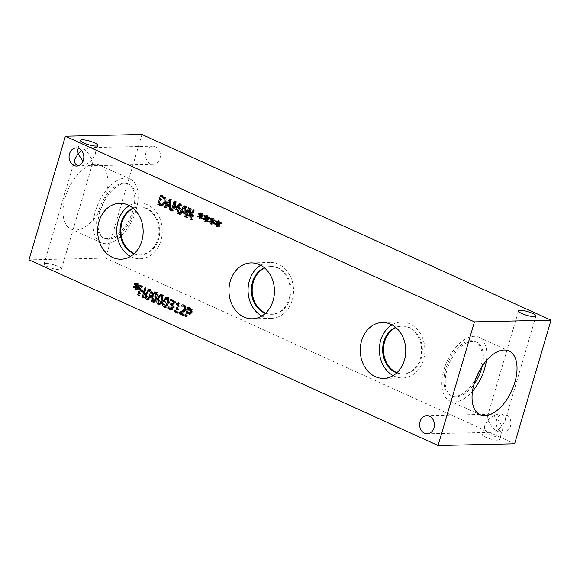 <?xml version="1.0" encoding="UTF-8"?>
<svg xmlns="http://www.w3.org/2000/svg" width="580" height="580" viewBox="0 0 580 580"><rect width="100%" height="100%" fill="white"/><g stroke="black" fill="none" stroke-linecap="round" stroke-linejoin="round"><path stroke-width="0.43" stroke-dasharray="2.9 2.17" d="M192.031 311.801L191.915 309.916M189.841 308.611L188.739 312.352L191.233 312.845M187.529 312.381L188.739 312.352M187.935 307.088L191.067 307.937L192.901 309.437L193.155 312.098L191.871 313.882L190.16 314.113M186.332 316.462L187.26 313.446M187.565 312.395L188.674 308.632M188.986 307.567L189.138 307.067M186.187 316.948L187.391 316.919L186.368 316.455M188.42 313.418L187.391 316.919M178.06 312.171L179.263 312.142L178.981 313.106L177.922 312.627M177.777 313.135L178.981 313.106M176.697 311.554L179.263 312.142M179.184 303.086L180.394 303.057L177.9 311.525M178.393 302.724L180.394 303.057M176.422 303.318L178.676 303.565M179.082 303.456L179.597 302.702M176.835 311.083L178.763 304.783M174.312 310.474L176.915 311.076M175.37 310.952L175.515 310.445M146.051 288.086L147.262 288.057L144.493 297.453L143.47 296.989L144.826 292.392M143.289 297.482L144.493 297.453M145.036 287.622L147.262 288.057M145.116 291.283L146.24 287.593M140.418 289.703L141.621 289.674L145.152 291.283M141.498 286.02L142.702 285.991L141.621 289.674M140.476 285.556L142.702 285.991M138.881 294.923L140.128 290.812M140.454 289.717L141.687 285.527M138.736 295.416L139.94 295.387L138.917 294.923M141.295 290.79L139.94 295.387M136.576 286.614L137.786 286.585L139.222 288.717L138.685 289.26L137.402 287.122L136.764 289.442L136.112 289.144L136.735 287.136M138.018 288.746L139.222 288.717M138.779 286.15L139.99 286.121L137.786 286.585M138.649 285.302L139.852 285.273L139.99 286.121M138.7 285.606L139.852 285.273M137.272 283.627L138.482 283.598L137.757 285.882M136.626 283.33L138.482 283.598M136.641 285.635L137.192 285.621L137.83 283.308M134.712 283.511L135.923 283.482L137.192 285.621M135.024 284.026L135.923 283.482M136.467 285.635L135.372 284.019M133.538 287.506L134.69 287.165M136.742 286.861L134.741 287.477M135.64 289.159L136.112 289.144M135.553 289.464L136.764 289.442M136.931 287.136L137.402 287.122M137.475 289.282L138.685 289.26M150.669 295.93L151.51 292.059L150.669 290.573L149.234 291.044L147.552 296.735L148.915 298.388M149.43 289.427L150.981 289.529C152.641 290.275 152.975 292.276 151.989 295.532L149.053 299.534L148.429 299.439M146.82 298.055L147.204 292.914M156.433 298.548L157.274 294.676L156.433 293.19L154.998 293.661L153.316 299.352L154.679 301.005M155.194 292.044L156.738 292.146C158.398 292.893 158.739 294.894 157.753 298.142L154.816 302.144L154.193 302.057M152.584 300.672L152.96 295.524M162.19 301.158L163.031 297.286L162.19 295.8L160.754 296.271L159.072 301.962L160.435 303.615M160.95 294.654L162.501 294.756C164.162 295.51 164.495 297.504 163.509 300.759L160.573 304.761L159.95 304.667M158.34 303.282L158.724 298.142M167.953 303.775L168.794 299.904L167.953 298.417L166.518 298.888L164.836 304.58L166.199 306.233M166.714 297.272L168.258 297.373C169.918 298.12 170.259 300.121 169.273 303.376L166.337 307.371L165.713 307.284M164.104 305.899L164.481 300.752M174.312 303.123L174.297 301.665M170.825 303.608L173.188 303.927M171.919 303.949L172.028 303.579M173.152 307.618L173.217 305.682L172.159 304.819M168.185 306.834L169.389 306.813L171.107 308.524L172.427 308.524M168.106 306.805L169.389 306.813M168.99 307.886L169.316 306.776M173.065 305.87L174.268 305.841L174.297 307.82L172.992 309.626L171.404 309.836M172.216 304.79L173.42 304.761L174.268 305.841M172.854 304.681L173.42 304.761M174.101 301.194L175.312 301.165L175.479 303.217L173.754 304.696L172.55 304.725M171.209 299.577L173.848 299.904L175.312 301.165M171.658 299.635L170.81 299.57M170.244 300.926L171.325 300.774M170.143 300.955L171.281 300.904M172.26 300.752L171.346 300.933M184.244 314.831L185.448 314.802L185.129 315.897L184.07 315.411M183.925 315.919L185.129 315.897M180.474 313.12L181.678 313.091L185.448 314.802M183.215 311.605L184.425 311.576L181.678 313.091M184.715 310.467L185.919 310.438L184.425 311.576M182.555 304.805L185.346 305.116C186.804 305.856 187.311 307.067 186.876 308.734L185.919 310.438M183.193 304.87L182.258 304.797M181.765 306.153L182.859 305.993M181.671 306.182L182.816 306.131M183.773 305.979L182.874 306.153M185.709 308.632L185.694 306.827M212.273 221.35L213.476 221.321L214.912 223.452L214.375 223.996L213.092 221.857L212.454 224.17L211.809 223.88L212.425 221.872M213.708 223.481L214.912 223.452M214.477 220.886L215.68 220.857L213.476 221.321M214.339 220.037L215.55 220.008L215.68 220.857M214.39 220.342L215.55 220.008M212.969 218.363L214.172 218.334L213.454 220.61M212.316 218.065L214.172 218.334M212.331 220.371L212.889 220.356L213.527 218.036M210.41 218.247L211.613 218.218L212.889 220.356M210.714 218.762L211.613 218.218M212.157 220.371L211.069 218.754M209.228 222.242L210.381 221.893M212.439 221.596L210.438 222.213M211.33 223.887L211.809 223.88M211.25 224.199L212.454 224.17M212.621 221.864L213.092 221.857M213.172 224.018L214.375 223.996M200.752 216.123L201.956 216.094L203.392 218.225L202.855 218.762L201.572 216.63L200.934 218.943L200.288 218.653L200.905 216.644M202.188 218.254L203.392 218.225M202.957 215.651L204.16 215.63L201.956 216.094M202.819 214.81L204.03 214.781L204.16 215.63M202.869 215.115L204.03 214.781M201.448 213.136L202.652 213.106L201.934 215.383M200.796 212.838L202.652 213.106M200.811 215.144L201.362 215.129L202.007 212.809M198.882 213.012L200.093 212.99L201.362 215.129M199.194 213.534L200.093 212.99M200.637 215.144L199.542 213.527M197.707 217.014L198.86 216.666M200.912 216.369L198.911 216.985M199.81 218.66L200.288 218.653M199.73 218.972L200.934 218.943M201.1 216.637L201.572 216.63M201.651 218.79L202.855 218.762M180.655 204.174L181.866 204.145L179.097 213.542L178.075 213.077L180.46 204.987L176.835 209.583L176.19 208.894M177.893 213.57L179.097 213.542M179.242 203.529L181.866 204.145M176.98 207.894L179.278 205.008M180.119 203.928L180.445 203.5M175.472 201.818L176.675 201.789L177.052 207.894M174.072 201.188L176.675 201.789M172.398 210.555L174.761 202.92M175.131 201.666L175.283 201.158M172.26 211.011L173.471 210.982L172.514 210.555M175.537 202.899L173.471 210.982M176.139 207.908L175.849 202.891M175.631 209.605L176.835 209.583M170.745 200.644L168.454 204.523L170.825 205.595L170.933 200.637M167.25 204.551L168.454 204.523M165.184 207.799L166.387 207.77L165.467 207.357M167.859 205.465L166.387 207.77M170.593 209.735L170.788 206.792M170.585 210.25L171.789 210.221L170.716 209.735M170.759 199.68L171.963 199.65L171.789 210.221M169.505 199.114L171.963 199.65M170.418 199.527L170.708 199.085M162.487 196.576L160.363 203.812L163.444 204.501M159.159 203.841L160.363 203.812M165.358 202.123L165.133 198.418M160.58 195.061L163.538 195.83L166.069 197.823L166.46 202.485L163.734 205.712L162.371 205.777M159.196 203.856L161.327 196.606M161.639 195.54L161.791 195.032M162.523 205.74L163.734 205.712M185.216 207.205L182.925 211.091L185.288 212.164L185.404 207.205M181.714 211.12L182.925 211.091M179.655 214.368L180.858 214.339L179.938 213.918M182.33 212.026L180.858 214.339M185.063 216.304L185.259 213.36M185.049 216.819L186.26 216.789L185.179 216.304M185.23 206.248L186.434 206.219L186.26 216.789M183.976 205.675L186.434 206.219M184.889 206.096L185.179 205.654M194.039 210.243L195.243 210.221L192.48 219.61L191.422 219.131M191.269 219.639L192.48 219.61M193.089 209.815L195.243 210.221M191.98 217.225L194.293 209.786M189.993 208.408L191.197 208.38L192.103 217.225M188.543 207.756L191.197 208.38M186.869 217.123L189.232 209.474M189.602 208.235L189.754 207.727M186.731 217.58L187.935 217.551L186.985 217.123M190.102 209.46L187.935 217.551M191.139 217.246L190.32 209.452M206.509 218.732L207.713 218.711L209.155 220.835L208.612 221.379L207.335 219.24L206.69 221.56L206.045 221.263L206.668 219.255M207.952 220.864L209.155 220.835M208.713 218.268L209.917 218.239L207.713 218.711M208.582 217.42L209.786 217.399L209.917 218.239M208.626 217.732L209.786 217.399M207.205 215.745L208.408 215.716L207.691 218M206.56 215.456L208.408 215.716M206.574 217.754L207.125 217.739L207.763 215.426M204.646 215.63L205.849 215.6L207.125 217.739M204.957 216.144L205.849 215.6M206.4 217.761L205.305 216.137M203.471 219.624L204.624 219.283M206.676 218.979L204.675 219.595M205.574 221.277L206.045 221.263M205.487 221.589L206.69 221.56M206.857 219.255L207.335 219.24M207.408 221.408L208.612 221.379M218.029 223.967L219.233 223.938L220.675 226.069L220.139 226.606L218.856 224.475L218.21 226.787L217.565 226.497L218.189 224.489M219.472 226.091L220.675 226.069M220.233 223.496L221.437 223.467L219.233 223.938M220.103 222.655L221.306 222.626L221.437 223.467M220.146 222.959L221.306 222.626M218.725 220.973L219.936 220.951L219.211 223.227M218.08 220.683L219.936 220.951M218.094 222.981L218.645 222.974L219.283 220.654M216.166 220.857L217.369 220.828L218.645 222.974M216.478 221.379L217.369 220.828M217.92 222.988L216.826 221.364M214.992 224.851L216.144 224.511M218.196 224.213L216.195 224.83M217.094 226.505L217.565 226.497M217.007 226.816L218.21 226.787M218.377 224.482L218.856 224.475M218.928 226.635L220.139 226.606M488.005 420.036C491.086 427.025 495.11 431.063 500.061 432.151L502.273 430.454L501.903 426.343C498.329 430.07 494.45 432.078 490.252 432.368C485.677 432.158 483.879 429.809 484.865 425.336L488.005 420.036L487.635 415.925L489.846 414.229C494.798 415.324 498.814 419.354 501.903 426.343L505.042 421.044C506.028 416.571 504.23 414.229 499.648 414.011C495.458 414.301 491.572 416.31 488.005 420.036M483.916 433.934A9.07 1.921 16.4 0 0 482.161 434.522A9.07 1.921 16.4 0 0 487.831 438.11A9.07 1.921 16.4 0 0 497.814 440.242A9.07 1.921 16.4 0 0 499.568 439.647A9.07 1.921 16.4 0 0 493.899 436.059A9.07 1.921 16.4 0 0 483.916 433.934M82.918 161.443C85.63 164.256 88.044 165.699 90.154 165.771L92.365 164.075L91.995 159.964C88.428 163.69 84.542 165.699 80.352 165.989L78.336 165.793M45.805 263.378A9.07 1.921 16.4 0 0 44.051 263.973A9.07 1.921 16.4 0 0 49.72 267.554A9.07 1.921 16.4 0 0 59.704 269.685A9.07 1.921 16.4 0 0 61.458 269.091A9.07 1.921 16.4 0 0 55.789 265.51A9.07 1.921 16.4 0 0 45.805 263.378M78.51 148.321L79.939 147.849C84.89 148.937 88.914 152.975 91.995 159.964L95.135 154.664C96.121 150.191 94.322 147.842 89.748 147.632L81.613 150.59M496.611 419.84A9.07 7.388 -91.3 0 0 503.759 432.064A9.07 7.388 -91.3 0 0 510.936 422.827A9.07 7.388 -91.3 0 0 503.353 413.924A9.07 7.388 -91.3 0 0 496.611 419.84M146.044 152.119A9.07 7.388 -91.3 0 0 153.2 164.343A9.07 7.388 -91.3 0 0 160.377 155.106A9.07 7.388 -91.3 0 0 152.786 146.203A9.07 7.388 -91.3 0 0 146.044 152.119M265.669 313.084A23.889 19.452 -91.3 0 0 272.15 314.295A23.889 19.452 -91.3 0 0 289.913 298.714A23.889 19.452 -91.3 0 0 271.07 266.517A23.889 19.452 -91.3 0 0 264.654 268.018M261.834 316.006A27.956 22.758 -91.3 0 0 271.447 318.369A27.956 22.758 -91.3 0 0 292.226 300.143A27.956 22.758 -91.3 0 0 270.178 262.479A27.956 22.758 -91.3 0 0 260.688 265.277M265.423 313.316A23.889 19.452 -91.3 0 0 271.353 314.309A23.889 19.452 -91.3 0 0 290.261 289.986A23.889 19.452 -91.3 0 0 270.273 266.539A23.889 19.452 -91.3 0 0 264.393 267.8M134.364 253.496A23.889 19.452 -91.3 0 0 140.846 254.7A23.889 19.452 -91.3 0 0 158.608 239.119A23.889 19.452 -91.3 0 0 139.766 206.93A23.889 19.452 -91.3 0 0 133.349 208.43M130.529 256.411A27.956 22.758 -91.3 0 0 140.135 258.781A27.956 22.758 -91.3 0 0 160.921 240.555A27.956 22.758 -91.3 0 0 138.874 202.891A27.956 22.758 -91.3 0 0 129.376 205.69M134.118 253.728A23.889 19.452 -91.3 0 0 140.048 254.721A23.889 19.452 -91.3 0 0 158.949 230.398A23.889 19.452 -91.3 0 0 138.968 206.951A23.889 19.452 -91.3 0 0 133.088 208.206M396.981 372.679A23.889 19.452 -91.3 0 0 403.462 373.882A23.889 19.452 -91.3 0 0 421.225 358.302A23.889 19.452 -91.3 0 0 402.382 326.112A23.889 19.452 -91.3 0 0 395.959 327.606M393.138 375.593A27.956 22.758 -91.3 0 0 402.752 377.957A27.956 22.758 -91.3 0 0 423.53 359.731A27.956 22.758 -91.3 0 0 401.483 322.067A27.956 22.758 -91.3 0 0 391.993 324.865M396.727 372.904A23.889 19.452 -91.3 0 0 402.658 373.897A23.889 19.452 -91.3 0 0 421.566 349.573A23.889 19.452 -91.3 0 0 401.577 326.127A23.889 19.452 -91.3 0 0 395.698 327.388M479.276 371.033A29.667 16.037 114.4 0 0 475.259 341.497A29.667 16.037 114.4 0 0 471.185 340.699A29.667 16.037 114.4 0 0 446.955 365.371A29.667 16.037 114.4 0 0 450.74 395.531A29.667 16.037 114.4 0 0 454.814 396.328A29.667 16.037 114.4 0 0 475.614 379.102M486.373 360.658A34.996 18.922 114.4 0 0 478.775 337.241A34.996 18.922 114.4 0 0 473.969 336.298A34.996 18.922 114.4 0 0 445.389 365.4A34.996 18.922 114.4 0 0 449.855 400.976A34.996 18.922 114.4 0 0 454.655 401.918A34.996 18.922 114.4 0 0 472.475 391.275M482.226 366.118A29.667 16.037 114.4 0 0 476.572 342.091A29.667 16.037 114.4 0 0 449.71 362.478A29.667 16.037 114.4 0 0 452.052 396.125A29.667 16.037 114.4 0 0 456.126 396.923A29.667 16.037 114.4 0 0 473.86 384.562M108.815 239.301A29.667 16.037 -65.6 0 1 104.741 238.503A29.667 16.037 -65.6 0 1 100.956 208.343A29.667 16.037 -65.6 0 1 125.186 183.672A29.667 16.037 -65.6 0 1 129.26 184.469A29.667 16.037 -65.6 0 1 133.045 214.629A29.667 16.037 -65.6 0 1 108.815 239.301M125.345 178.082A34.996 18.922 -65.6 0 1 130.145 179.024A34.996 18.922 -65.6 0 1 134.611 214.6A34.996 18.922 -65.6 0 1 106.031 243.701A34.996 18.922 -65.6 0 1 101.225 242.759A34.996 18.922 -65.6 0 1 96.758 207.183A34.996 18.922 -65.6 0 1 125.345 178.082M107.503 238.706A29.667 16.037 -65.6 0 1 103.428 237.909A29.667 16.037 -65.6 0 1 101.079 204.262A29.667 16.037 -65.6 0 1 127.948 183.875A29.667 16.037 -65.6 0 1 131.732 214.035A29.667 16.037 -65.6 0 1 107.503 238.706M75.806 229.985A34.996 18.922 114.4 0 0 104.393 200.883A34.996 18.922 114.4 0 0 99.927 165.307A34.996 18.922 114.4 0 0 95.12 164.372A34.996 18.922 114.4 0 0 66.54 193.466A34.996 18.922 114.4 0 0 71.007 229.042A34.996 18.922 114.4 0 0 75.806 229.985M141.933 134.502L105.546 258.122L29 259.847M105.546 258.122L514.62 443.765M188.225 312.7L189.435 312.671M191.951 312.127L193.155 312.098M191.697 309.466L192.901 309.437M189.856 307.965L191.067 307.937M190.661 313.903L191.871 313.882M148.03 291.073L149.234 291.044M146.921 293.813L148.125 293.785M146.349 296.764L147.552 296.735M147.204 298.301L148.407 298.272M150.785 295.561L151.989 295.532M149.77 289.558L150.981 289.529M153.787 293.683L154.998 293.661M152.678 296.423L153.888 296.402M152.105 299.374L153.316 299.352M152.96 300.911L154.164 300.882M156.549 298.171L157.753 298.142M155.534 292.175L156.738 292.146M159.551 296.3L160.754 296.271M158.441 299.041L159.645 299.012M157.869 301.992L159.072 301.962M158.724 303.529L159.928 303.5M162.306 300.788L163.509 300.759M161.291 294.785L162.501 294.756M165.315 298.91L166.518 298.888M164.198 301.658L165.409 301.629M163.632 304.609L164.836 304.58M164.481 306.138L165.684 306.11M168.069 303.398L169.273 303.376M167.054 297.402L168.258 297.373M171.165 303.76L172.376 303.739M169.904 308.546L171.107 308.524M171.789 309.655L172.992 309.626M173.094 307.849L174.297 307.82M174.275 303.238L175.479 303.217M172.644 299.925L173.848 299.904M185.665 308.763L186.876 308.734M184.135 305.145L185.346 305.116M159.935 204.189L161.138 204.167M165.249 202.514L166.46 202.485M164.858 197.852L166.069 197.823M162.327 195.859L163.538 195.83M190.762 314.179L189.558 314.208M150.01 289.311L148.806 289.34M149.053 299.534L147.849 299.555M155.774 291.921L154.57 291.95M154.816 302.144L153.606 302.173M161.537 294.538L160.326 294.567M160.573 304.761L159.369 304.79M167.294 297.156L166.09 297.177M166.337 307.371L165.126 307.4M172.021 309.909L170.817 309.93M162.958 205.82L161.755 205.849M484.865 425.336L482.161 434.522M502.273 430.454L499.568 439.647M518.542 310.909L487.635 415.925M535.949 316.027L505.042 421.044M489.846 414.229L426.8 415.657M490.252 432.368L427.213 433.797M74.958 158.956L44.051 263.973M92.365 164.075L61.458 269.091M80.431 140.353L77.727 149.546M97.839 145.478L95.135 154.664M79.939 147.849L76.241 147.936M80.352 165.989L76.647 166.076M503.353 413.924L499.648 414.011M503.759 432.064L500.061 432.151M152.786 146.203L89.748 147.632M153.2 164.343L90.154 165.771M270.178 262.479L251.075 262.914M271.447 318.369L252.336 318.804M271.07 266.517L270.273 266.539M272.15 314.295L271.353 314.309M138.874 202.891L119.77 203.319M140.135 258.781L121.031 259.209M139.766 206.93L138.968 206.951M140.846 254.7L140.048 254.721M401.483 322.067L382.379 322.502M402.752 377.957L383.641 378.392M402.382 326.112L401.577 326.127M403.462 373.882L402.658 373.897M449.855 400.976L480.073 414.693M478.775 337.241L508.993 350.958M450.74 395.531L452.052 396.125M475.259 341.497L476.572 342.091M130.145 179.024L99.927 165.307M101.225 242.759L71.007 229.042M129.26 184.469L127.948 183.875M104.741 238.503L103.428 237.909"/><path stroke-width="0.87" d="M190.74 309.995L188.631 308.632L189.841 308.611L191.951 309.966L190.74 309.995L190.878 311.677L192.06 311.656M188.631 308.632L187.529 312.381L191.233 312.845L192.082 311.656M191.233 312.845L189.457 313.04L190.878 311.677M191.697 309.466L191.951 312.127L190.661 313.903L189.558 314.208L187.217 313.446L186.187 316.948L185.165 316.484L187.935 307.088L191.697 309.466M185.165 316.484L186.332 316.462M187.26 313.446L187.565 312.395M188.674 308.632L188.986 307.567M187.217 313.446L190.16 314.113M178.06 312.171L177.777 313.135L174.029 311.431L174.312 310.474L175.704 311.105L177.56 304.812L176.168 304.174L176.422 303.318L177.465 303.594L178.393 302.724L179.184 303.086L176.697 311.554L178.06 312.171M177.465 303.594L179.082 303.456M176.168 304.174L177.371 304.152L177.538 303.594M177.56 304.812L178.691 304.783M178.698 304.754L177.371 304.152M175.704 311.105L176.835 311.083M174.029 311.431L175.24 311.402L175.37 310.952M177.922 312.627L175.24 311.402M146.051 288.086L143.289 297.482L142.267 297.018L143.623 292.421L140.084 290.812L138.736 295.416L137.714 294.952L140.476 285.556L141.498 286.02L140.418 289.703L143.949 291.305L145.036 287.622L146.051 288.086M143.949 291.305L145.116 291.283M137.714 294.952L138.881 294.923M140.128 290.812L140.454 289.717M140.084 290.812L141.295 290.79L144.79 292.378L143.623 292.421M142.267 297.018L143.434 296.989M136.576 286.614L138.018 288.746L137.475 289.282L136.198 287.151L135.553 289.464L134.908 289.173L135.619 286.89L133.538 287.506L133.4 286.658L135.604 286.172L134.168 284.048L134.712 283.511L135.988 285.65L136.626 283.33L137.272 283.627L136.554 285.904L138.649 285.302L138.779 286.15L136.576 286.614M136.554 285.904L138.7 285.606M135.988 285.65L136.641 285.635M134.168 284.048L135.024 284.026M135.604 286.172L136.648 285.904M133.4 286.658L136.815 286.15M134.69 287.165L134.603 286.629M135.619 286.89L136.742 286.861M134.908 289.173L135.64 289.159M136.198 287.151L136.931 287.136M149.466 290.602L148.03 291.073L146.921 293.813L146.349 296.764L147.204 298.301L148.625 297.823L149.742 295.082L150.307 292.088L148.944 290.478L151.039 290.805M147.204 298.301L148.915 298.388M148.407 298.272L149.828 297.794L150.669 295.93M149.77 289.558C151.431 290.305 151.772 292.305 150.785 295.561L147.849 299.555L146.892 299.338C145.225 298.606 144.884 296.605 145.877 293.335L148.806 289.34L149.77 289.558M147.204 292.914L149.43 289.427M148.429 299.439L146.82 298.055M155.23 293.212L153.787 293.683L152.678 296.423L152.105 299.374L152.96 300.911L154.381 300.433L155.498 297.7L156.063 294.698L154.708 293.096L156.796 293.422M152.96 300.911L154.679 301.005M154.164 300.882L155.592 300.411L156.433 298.548M155.534 292.175C157.194 292.922 157.528 294.923 156.549 298.171L153.606 302.173L152.656 301.955C150.981 301.223 150.641 299.222 151.634 295.952L154.57 291.95L155.534 292.175M152.96 295.524L155.194 292.044M154.193 302.057L152.584 300.672M160.986 295.829L159.551 296.3L158.441 299.041L157.869 301.992L158.724 303.529L160.145 303.05L161.262 300.31L161.827 297.315L160.471 295.713L162.559 296.032M158.724 303.529L160.435 303.615M159.928 303.5L161.349 303.021L162.19 301.158M161.291 294.785C162.951 295.532 163.292 297.533 162.306 300.788L159.369 304.79L158.412 304.572C156.745 303.833 156.404 301.832 157.397 298.57L160.326 294.567L161.291 294.785M158.724 298.142L160.95 294.654M159.95 304.667L158.34 303.282M166.75 298.446L165.315 298.91L164.198 301.658L163.632 304.609L164.481 306.138L165.902 305.667L167.018 302.927L167.584 299.925L166.228 298.323L168.316 298.649M164.481 306.138L166.199 306.233M165.684 306.11L167.112 305.638L167.953 303.775M167.054 297.402C168.715 298.149 169.055 300.15 168.069 303.398L165.126 307.4L164.176 307.183C162.501 306.45 162.161 304.449 163.154 301.18L166.09 297.177L167.054 297.402M164.481 300.752L166.714 297.272M165.713 307.284L164.104 305.899M174.312 301.701L173.449 300.955L171.064 300.774L172.26 300.752M170.81 299.57L172.644 299.925L174.101 301.194L174.275 303.238L172.238 304.696L173.065 305.87L173.094 307.849L171.789 309.655L170.817 309.93L167.714 308.132L168.106 306.805L169.904 308.546L171.216 308.553L172.071 307.284L172.013 305.711L170.52 304.652L170.825 303.608L171.984 303.949L173.195 302.898L173.087 301.694L172.238 300.976L170.078 300.933L170.469 299.599L171.209 299.577M171.984 303.949L173.188 303.927L174.312 303.123M170.52 304.652L171.724 304.623L171.919 303.949M172.383 304.935L171.724 304.623M172.427 308.524L170.672 308.719L172.427 308.524L173.275 307.255M167.714 308.132L168.99 307.886M171.404 309.836L168.925 308.111M171.325 300.774L171.658 299.635M179.582 312.439L182.098 311.018L184.6 308.357L184.571 307.008L183.744 306.196L181.612 306.153L182.004 304.819L184.135 305.145C185.6 305.885 186.107 307.095 185.665 308.763L184.715 310.467L180.474 313.12L184.244 314.831L183.925 315.919L179.191 313.773L179.582 312.439L180.786 312.41L183.302 310.996L185.81 308.335M182.859 305.993L183.193 304.87M182.715 306.001L184.947 306.175L185.774 306.98M182.569 306.001L183.773 305.979M179.191 313.773L180.394 313.744L180.561 313.164M180.597 313.055L180.786 312.41M184.07 315.411L180.394 313.744M29 259.847L438.067 445.498L474.454 321.878L65.38 136.235L29 259.847M212.273 221.35L213.708 223.481L213.172 224.018L211.888 221.886L211.25 224.199L210.598 223.909L211.308 221.618L209.228 222.242L209.09 221.393L211.301 220.907L209.858 218.783L210.41 218.247L211.678 220.386L212.316 218.065L212.969 218.363L212.244 220.639L214.339 220.037L214.477 220.886L212.273 221.35M200.752 216.123L202.188 218.254L201.651 218.79L200.368 216.659L199.73 218.972L199.078 218.682L199.788 216.391L197.707 217.014L197.57 216.166L199.781 215.68L198.338 213.549L198.882 213.012L200.158 215.158L200.796 212.838L201.448 213.136L200.724 215.412L202.819 214.81L202.957 215.651L200.752 216.123M180.655 204.174L177.893 213.57L176.871 213.106L179.256 205.008L175.631 209.605L175.008 209.322L174.645 202.92L172.26 211.011L171.31 210.583L174.072 201.188L175.472 201.818L175.849 207.915L179.242 203.529L180.655 204.174M165.184 207.799L164.147 207.328L169.505 199.114L170.759 199.68L170.585 210.25L169.505 209.764L169.585 206.821L166.656 205.487L165.184 207.799M164.858 197.852L165.249 202.514L162.523 205.74L157.818 204.457L160.58 195.061L164.858 197.852M179.655 214.368L178.618 213.897L183.976 205.675L185.23 206.248L185.049 216.819L183.976 216.325L184.056 213.389L181.119 212.055L179.655 214.368M194.039 210.243L191.269 219.639L190.131 219.124L189.116 209.481L186.731 217.58L185.781 217.145L188.543 207.756L189.993 208.408L190.9 217.254L193.089 209.815L194.039 210.243M206.509 218.732L207.952 220.864L207.408 221.408L206.125 219.269L205.487 221.589L204.841 221.292L205.552 219.008L203.471 219.624L203.333 218.776L205.537 218.298L204.102 216.166L204.646 215.63L205.922 217.768L206.56 215.456L207.205 215.745L206.487 218.029L208.582 217.42L208.713 218.268L206.509 218.732M218.029 223.967L219.472 226.091L218.928 226.635L217.645 224.496L217.007 226.816L216.362 226.519L217.072 224.235L214.992 224.851L214.854 224.003L217.058 223.525L215.622 221.393L216.166 220.857L217.442 222.995L218.08 220.683L218.725 220.973L218.007 223.256L220.103 222.655L220.233 223.496L218.029 223.967M433.956 427.88A9.07 7.388 88.7 0 1 427.213 433.797A9.07 7.388 88.7 0 1 420.058 421.573A9.07 7.388 88.7 0 1 426.8 415.657A9.07 7.388 88.7 0 1 433.956 427.88M83.389 160.16A9.07 7.388 88.7 0 1 76.647 166.076A9.07 7.388 88.7 0 1 69.491 153.852A9.07 7.388 88.7 0 1 76.241 147.936A9.07 7.388 88.7 0 1 83.389 160.16M273.122 300.57A27.956 22.758 88.7 0 1 252.336 318.804A27.956 22.758 88.7 0 1 230.296 281.14A27.956 22.758 88.7 0 1 251.075 262.914A27.956 22.758 88.7 0 1 273.122 300.57M141.81 240.983A27.956 22.758 88.7 0 1 121.031 259.209A27.956 22.758 88.7 0 1 98.984 221.545A27.956 22.758 88.7 0 1 119.77 203.319A27.956 22.758 88.7 0 1 141.81 240.983M404.427 360.165A27.956 22.758 88.7 0 1 383.641 378.392A27.956 22.758 88.7 0 1 361.601 340.728A27.956 22.758 88.7 0 1 382.379 322.502A27.956 22.758 88.7 0 1 404.427 360.165M212.244 220.639L214.39 220.342M211.678 220.386L212.331 220.371M209.858 218.783L210.714 218.762M211.301 220.907L212.338 220.639M209.09 221.393L212.505 220.886M210.381 221.893L210.293 221.364M211.308 221.618L212.439 221.596M210.598 223.909L211.33 223.887M211.888 221.886L212.621 221.864M200.724 215.412L202.869 215.115M200.158 215.158L200.811 215.144M198.338 213.549L199.194 213.534M199.781 215.68L200.818 215.412M197.57 216.166L200.985 215.651M198.86 216.666L198.773 216.137M199.788 216.391L200.912 216.369M199.078 218.682L199.81 218.66M200.368 216.659L201.1 216.637M175.849 207.915L176.98 207.894M179.278 205.008L180.119 203.928M171.31 210.583L172.398 210.555M174.761 202.92L175.131 201.666M174.645 202.92L175.537 202.899M175.008 209.322L175.87 209.307M176.19 208.894L176.139 207.908M179.256 205.008L180.416 204.987M176.871 213.106L178.038 213.077M169.614 205.624L169.73 200.665L167.25 204.551L170.658 205.603M169.73 200.665L170.745 200.644M165.467 207.357L170.418 199.527M164.147 207.328L165.358 207.306M166.656 205.487L167.859 205.465L170.643 206.726M169.585 206.821L170.643 206.792M169.505 209.764L170.593 209.735M163.922 198.44L161.284 196.606L163.27 196.932L165.133 198.418L163.922 198.44L164.191 202.014L165.387 201.992M161.284 196.606L159.159 203.841L163.444 204.501L165.394 201.992M163.444 204.501L161.617 204.638L162.24 204.53L164.191 202.014M157.818 204.457L159.022 204.428L159.196 203.856M161.327 196.606L161.639 195.54M162.371 205.777L159.022 204.428M184.085 212.193L184.201 207.227L181.714 211.12L185.129 212.171M184.201 207.227L185.216 207.205M179.938 213.918L184.889 206.096M178.618 213.897L179.829 213.868M181.119 212.055L182.33 212.026L185.114 213.295M184.056 213.389L185.107 213.36M183.976 216.325L185.063 216.304M190.9 217.254L191.98 217.225M185.781 217.145L186.869 217.123M189.232 209.474L189.602 208.235M189.116 209.481L190.102 209.46M190.131 219.124L191.335 219.095L191.139 217.246M206.487 218.029L208.626 217.732M205.922 217.768L206.574 217.754M204.102 216.166L204.957 216.144M205.537 218.298L206.582 218.022M203.333 218.776L206.748 218.268M204.624 219.283L204.537 218.754M205.552 219.008L206.676 218.979M204.841 221.292L205.574 221.277M206.125 219.269L206.857 219.255M218.007 223.256L220.146 222.959M217.442 222.995L218.094 222.981M215.622 221.393L216.478 221.379M217.058 223.525L218.102 223.249M214.854 224.003L218.268 223.496M216.144 224.511L216.057 223.981M217.072 224.235L218.196 224.213M216.362 226.519L217.094 226.505M217.645 224.496L218.377 224.482M520.296 310.314A9.07 1.921 -163.6 0 1 530.279 312.446A9.07 1.921 -163.6 0 1 535.949 316.027A9.07 1.921 -163.6 0 1 526.705 315.31A9.07 1.921 -163.6 0 1 518.542 310.909A9.07 1.921 -163.6 0 1 520.296 310.314M78.336 165.793C75.183 164.858 74.059 162.574 74.958 158.956L78.097 153.656L82.918 161.443M82.186 139.758A9.07 1.921 -163.6 0 1 92.169 141.89A9.07 1.921 -163.6 0 1 97.839 145.478A9.07 1.921 -163.6 0 1 88.595 144.761A9.07 1.921 -163.6 0 1 80.431 140.353A9.07 1.921 -163.6 0 1 82.186 139.758M81.613 150.59L78.097 153.656L77.727 149.546L78.51 148.321M264.654 268.018A23.889 19.452 -91.3 0 0 253.308 282.098A23.889 19.452 -91.3 0 0 265.669 313.084M260.688 265.277A27.956 22.758 -91.3 0 0 249.4 280.705A27.956 22.758 -91.3 0 0 261.834 316.006M264.393 267.8A23.889 19.452 -91.3 0 0 252.51 282.119A23.889 19.452 -91.3 0 0 265.423 313.316M133.349 208.43A23.889 19.452 -91.3 0 0 122.003 222.51A23.889 19.452 -91.3 0 0 134.364 253.496M129.376 205.69A27.956 22.758 -91.3 0 0 118.095 221.118A27.956 22.758 -91.3 0 0 130.529 256.411M133.088 208.206A23.889 19.452 -91.3 0 0 121.206 222.524A23.889 19.452 -91.3 0 0 134.118 253.728M395.959 327.606A23.889 19.452 -91.3 0 0 384.62 341.692A23.889 19.452 -91.3 0 0 396.981 372.679M391.993 324.865A27.956 22.758 -91.3 0 0 380.705 340.293A27.956 22.758 -91.3 0 0 393.138 375.593M395.698 327.388A23.889 19.452 -91.3 0 0 383.815 341.707A23.889 19.452 -91.3 0 0 396.727 372.904M475.614 379.102A29.667 16.037 114.4 0 0 479.276 371.033M472.475 391.275A34.996 18.922 114.4 0 0 486.373 360.658M473.86 384.562A29.667 16.037 114.4 0 0 482.226 366.118M484.88 415.628A34.996 18.922 -65.6 0 1 480.073 414.693A34.996 18.922 -65.6 0 1 475.607 379.117A34.996 18.922 -65.6 0 1 504.194 350.015A34.996 18.922 -65.6 0 1 508.993 350.958A34.996 18.922 -65.6 0 1 513.46 386.534A34.996 18.922 -65.6 0 1 484.88 415.628M438.067 445.498L514.62 443.765L551 320.153L141.933 134.502L65.38 136.235M551 320.153L474.454 321.878M189.479 309.017L190.682 308.988M188.079 313.838L189.29 313.809M150.307 292.088L151.322 292.066M148.625 297.823L149.828 297.794M145.877 293.335L147.073 293.313M146.892 299.338L148.096 299.316M156.063 294.698L157.078 294.676M154.381 300.433L155.592 300.411M151.634 295.952L152.83 295.923M152.656 301.955L153.859 301.926M161.827 297.315L162.842 297.293M160.145 303.05L161.349 303.021M157.397 298.57L158.594 298.54M158.412 304.572L159.623 304.543M167.584 299.925L168.599 299.904M165.902 305.667L167.112 305.638M163.154 301.18L164.357 301.15M164.176 307.183L165.38 307.154M172.238 300.976L173.449 300.955M173.087 301.694L174.297 301.665M173.195 302.898L174.362 302.869M170.955 304.848L172.159 304.819M172.013 305.711L172.985 305.689M172.071 307.284L173.224 307.255M169.643 309.662L170.846 309.64M183.744 306.196L184.947 306.175M184.571 307.008L185.738 306.98M184.6 308.357L185.774 308.335M182.098 311.018L183.302 310.996M162.059 196.961L163.27 196.932M159.587 205.262L160.791 205.233"/></g></svg>
